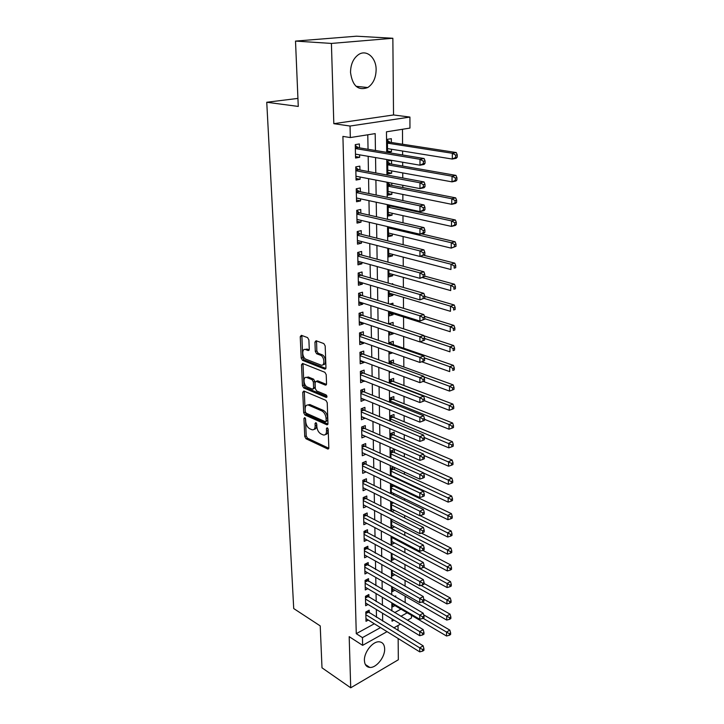 <?xml version="1.0" encoding="UTF-8"?>
<svg xmlns="http://www.w3.org/2000/svg" width="724" height="724" viewBox="0 0 724 724"><rect width="100%" height="100%" fill="white"/><g stroke="black" fill="none" stroke-linecap="round" stroke-linejoin="round"><path stroke-width="1.09" d="M304.714 417.612L303.935 418.445L304.759 436.518L306.008 438.753L327.854 449.052L328.832 447.848L328.171 429.404L327.148 427.748L326.433 428.617L326.524 431.015C326.461 433.966 325.402 435.278 323.329 434.97L320.958 433.929C318.587 432.509 317.221 430.074 316.85 426.617L316.759 424.237L315.854 422.644L315.058 423.477L315.157 425.848C315.112 428.78 314.071 430.083 312.053 429.775L309.745 428.762C307.419 427.377 306.071 424.97 305.7 421.549L305.591 419.196L304.714 417.612M350.525 72.463C352.443 85.966 358.19 90.989 367.765 87.541C373.15 83.884 375.937 77.939 376.127 69.694C376.263 57.721 366.552 49.114 358.552 54.581C353.312 58.363 350.633 64.327 350.525 72.463M364.416 660.478C364.661 664.741 366.444 667.057 369.765 667.428C376.227 668.152 385.059 657.075 384.652 648.867C384.444 644.469 382.598 642.107 379.114 641.799C372.724 641.211 363.928 652.306 364.416 660.478M308.886 339.9L307.573 337.601L301.374 335.321L300.243 336.705L301.202 358.063L302.496 360.335L324.759 369.095L325.963 367.756L325.185 345.927L323.836 343.583L316.098 340.742L314.931 342.135L315.302 351.439L316.623 353.746L320.424 355.194C324.669 356.579 325.176 366.724 320.931 365.059L306.116 359.276C302.008 357.909 301.465 347.927 305.609 349.556L308.153 350.525L309.275 349.158L308.886 339.9M295.51 41.087L356.479 36.2L392.851 38.263L331.411 43.431L295.51 41.087L298.27 106.437L266.749 102.256L293.718 608.549L320.225 625.907L321.999 667.818L350.715 687.8L349.185 636.649L362.634 645.346L362.452 637.618L356.271 633.672L342.914 136.402L350.326 137.56L350.045 126.039L409.92 117.071L409.956 128.085L386.462 131.822L386.697 152.357M331.411 43.431L333.818 123.686L350.045 126.039M303.872 391.023L302.75 392.263L303.682 412.734L304.94 414.988L326.94 424.834L327.963 423.576L327.221 402.689L325.9 400.363L303.872 391.023M302.46 385.693L301.51 364.778L302.578 363.448L324.877 372.29L326.207 374.616L326.542 383.801L325.429 385.123L316.162 381.34L315.085 382.661L315.32 388.634L316.623 390.933L326.072 394.888C327.203 396.118 327.257 396.969 326.234 397.422L303.736 387.946L302.46 385.693L303.953 385.177L303.021 364.29L301.51 364.778M350.715 687.8L398.336 659.772L398.146 638.514M391.431 149.225L391.458 151.714L387.557 151.081M391.367 142.492L391.331 138.673L387.421 139.316L387.566 152.402L391.458 151.714M391.648 170.891L391.666 173.19L387.793 172.475M391.575 164.104L391.539 160.348L387.666 161.054L387.811 173.932L391.666 173.19M391.847 192.231L391.874 194.34L388.028 193.552M391.784 185.389L391.765 183.145M392.055 213.236L392.073 215.164L388.254 214.313M391.983 206.349L391.983 205.598M392.254 233.933L392.272 235.68L388.48 234.757M392.453 254.314L392.462 255.889L388.707 254.902M392.643 274.387L392.661 275.799L388.924 274.749M392.833 294.17L392.851 295.41L389.141 294.306M392.743 284.378L392.734 283.681L391.503 284.025M393.023 313.664L393.032 314.75L389.358 313.582M392.942 305.066L392.924 303.184L389.82 304.107M393.213 333.013L393.223 333.8L389.566 332.578M393.141 325.438L393.114 322.397L389.467 323.547L389.476 324.234M393.322 344.633L393.295 341.348L389.675 342.533L389.693 344.235M393.503 363.258L393.476 360.018L389.883 361.258L389.91 363.928M393.684 381.62L393.648 378.426L390.082 379.702L390.127 383.331M393.856 399.72L393.829 396.571L390.29 397.901L390.336 402.444M394.028 417.576L394.001 414.472L390.489 415.829L390.544 421.268M394.2 435.178L394.173 432.11L390.679 433.513L390.752 439.821M394.372 452.536L394.336 449.514L390.879 450.962L390.951 458.102M394.535 469.659L394.517 467.487M394.698 486.546L394.689 485.578M369.258 612.893L369.195 610.169L365.801 611.997L366.009 621.31L368.308 620.061M368.923 597.273L368.869 594.513L365.448 596.304L365.656 605.744L368.045 604.477M368.588 581.435L368.534 578.648L365.086 580.404L365.303 589.97L367.783 588.684M368.254 565.399L368.199 562.566L364.724 564.295L364.941 573.987L367.521 572.684M367.91 549.127L367.855 546.258L364.353 547.959L364.579 557.788L367.267 556.457M367.566 532.647L367.502 529.733L363.982 531.398L364.208 541.362L367.005 540.014M367.213 515.931L367.149 512.981L363.602 514.61L363.828 524.71L366.76 523.343M366.851 498.981L366.797 495.994L363.222 497.578L363.448 507.823L366.507 506.438M366.489 481.804L366.425 478.763L362.833 480.32L363.068 490.709L366.272 489.297M366.127 464.374L366.063 461.297L362.434 462.808L362.67 473.342L366.036 471.912M365.756 446.699L365.683 443.577L362.036 445.052L362.272 455.74L365.81 454.283M365.376 428.771L365.312 425.612L361.629 427.033L361.873 437.875L365.539 436.382M364.996 410.589L364.923 407.377L361.213 408.761L361.466 419.757L365.149 418.164M364.606 392.137L364.534 388.878L360.796 390.218L361.05 401.377L364.76 399.675M364.208 373.421L364.136 370.118L360.371 371.412L360.633 382.734L364.371 380.924M363.81 354.425L363.738 351.068L359.946 352.317L360.199 363.81L363.982 362.525L363.964 361.891M363.403 335.149L363.33 331.746L359.511 332.94L359.774 344.606L363.575 343.375L363.557 342.579M362.986 315.583L362.914 312.125L359.068 313.275L359.33 325.112L363.167 323.927L363.149 322.967M362.57 295.718L362.498 292.215L358.615 293.311L358.887 305.329L362.751 304.198L362.724 303.066M362.145 275.563L362.072 271.998L358.154 273.038L358.434 285.238L362.326 284.161L362.299 282.858M361.719 255.092L361.638 251.472L357.692 252.459L357.973 264.848L361.9 263.826L361.864 262.341M361.276 234.304L361.204 230.63L357.222 231.562L357.502 244.142L361.466 243.173L361.43 241.508M360.833 213.2L360.751 209.471L356.742 210.34L357.032 223.11L361.023 222.205L360.986 220.349M360.38 191.76L360.299 187.969L356.253 188.783L356.552 201.752L360.57 200.91L360.534 198.856M359.918 169.977L359.837 166.131L355.765 166.882L356.063 180.059L360.118 179.28L360.072 177.018M356.271 633.672L374.308 623.771M376.48 617.301L376.335 609.481M376.19 601.599L376.046 593.553M375.91 585.689L375.756 577.408M375.62 569.562L375.466 561.037M375.322 553.208L375.168 544.439M375.023 536.629L374.86 527.606M374.724 519.823L374.552 510.547M374.417 502.782L374.245 493.234M374.1 485.496L373.928 475.677M373.783 467.966L373.602 457.876M373.466 450.192L373.276 439.803M373.141 432.156L372.951 421.477M372.806 413.857L372.616 402.879M372.48 395.286L372.272 384.001M372.136 376.453L371.928 364.851M371.792 357.33L371.575 345.402M371.439 337.927L371.222 325.664M371.086 318.225L370.86 305.628M370.724 298.234L370.489 285.283M370.362 277.926L370.118 264.613M369.991 257.31L369.747 243.635M369.611 236.377L369.358 222.313M369.231 215.109L368.969 200.666M368.842 193.516L368.57 178.665M368.444 171.57L368.172 156.312M368.045 149.271L367.783 134.791M359.457 147.859L359.376 143.949L355.258 144.628L355.565 158.022L359.656 157.307L359.602 154.836M405.178 602.703L405.141 596.16M405.087 586.241L405.051 580.458M404.988 569.544L404.96 564.539M404.888 552.602L404.87 548.412M404.797 535.425L404.77 532.059M404.698 518.004L404.68 515.488M404.598 500.329L404.58 498.691M404.544 491.252L404.535 490.275M404.49 482.392L404.49 481.65M404.445 474.238L404.435 472.048M404.345 456.989L404.327 453.55M404.245 439.495L404.218 434.78M404.146 421.757L404.11 415.721M404.046 403.766L404.001 396.363M403.938 385.512L403.892 376.715M403.838 367.005L403.775 356.769M403.73 348.217L403.657 336.497M403.621 328.859L403.549 316.985M403.503 308.315L403.44 297.329M403.386 287.446L403.322 277.373M403.259 266.251L403.214 257.111M403.141 244.712L403.096 236.54M403.015 222.82L402.969 215.652M402.933 208.702L402.933 207.942M402.888 200.575L402.852 194.448M402.816 187.543L402.797 185.281M402.761 177.968L402.734 172.909M402.689 166.049L402.671 162.23M402.625 154.981L402.607 151.026M402.562 144.23L402.481 129.279M394.652 612.613L400.969 609.146M395.766 597.237L395.757 595.942L394.607 596.558M394.942 605.59L392.598 606.866L392.562 603.273M394.861 590.25L392.426 591.535L392.381 586.938M394.779 574.702L392.254 576.005L392.2 570.367M394.707 558.946L392.082 560.267L392.01 553.57M394.643 542.982L391.91 544.33L391.82 536.529M394.58 526.801L391.729 528.167L391.63 519.253M394.517 510.411L391.956 511.596M391.584 501.795L391.539 511.388M394.471 493.786L392.752 494.564M392.535 484.555L391.25 485.125L391.349 493.886M394.426 476.935L393.63 477.288M393.594 467.071L391.069 468.156L391.15 476.121M391.105 371.973L390.001 372.353L389.992 371.557M392.643 352.841L389.802 353.801L389.774 351.828M393.223 333.8L389.593 334.977L389.557 331.791M393.032 314.75L389.376 315.872L389.331 311.447M392.851 295.41L389.168 296.487L389.105 290.776M392.661 275.799L388.951 276.821L388.869 269.781M392.462 255.889L388.725 256.857L388.634 248.459M392.272 235.68L388.498 236.594L388.39 226.793M392.073 215.164L388.272 216.023L388.145 204.774M391.874 194.34L388.046 195.136L388.046 182.43M297.935 98.41L266.749 102.256M333.818 123.686L393.53 114.962L392.851 38.263M393.53 114.962L409.92 117.071M411.44 615.319L411.449 617.988L407.44 620.233M398.073 630.504L398.028 625.509M375.448 150.492L375.186 133.614L350.326 137.56M382.688 621.101L382.571 613.246M382.444 605.327L382.317 597.246M382.2 589.345L382.073 581.028M381.955 573.146L381.82 564.584M381.702 556.72L381.566 547.905M381.439 540.068L381.304 531M381.186 523.181L381.041 513.85M380.914 506.049L380.77 496.456M380.652 488.682L380.498 478.817M380.381 471.071L380.227 460.917M380.109 453.197L379.946 442.753M379.829 435.061L379.666 424.336M379.539 416.671L379.376 405.63M379.258 398.001L379.077 386.652M378.969 379.059L378.788 367.394M378.67 359.837L378.48 347.846M378.371 340.316L378.181 327.99M378.064 320.506L377.865 307.836M377.756 300.397L377.557 287.365M377.439 279.971L377.231 266.577M377.123 259.228L376.905 245.463M376.797 238.16L376.58 224.015M376.471 216.766L376.245 202.222M376.136 195.028L375.901 180.077M375.792 172.936L375.557 157.579M362.452 637.618L380.507 627.608M400.544 624.097L393.793 627.88M387.059 631.654L362.634 645.346M392.01 618.939L392.028 621.219L393.983 620.133M400.87 616.314L407.187 612.812M386.779 159.506L386.951 175.018M387.032 182.231L387.204 197.326M387.295 204.593L387.458 219.272M387.539 226.594L387.702 240.875M387.783 248.242L387.946 262.133M388.028 269.554L388.182 283.066M388.272 290.532L388.417 303.673M388.507 311.184L388.652 323.972M388.734 331.52L388.878 343.954M388.96 351.538L389.105 363.638M389.186 371.258L389.322 383.023M389.412 390.679L389.539 402.119M389.63 409.811L389.756 420.934M389.838 428.662L389.964 439.477M390.055 447.233L390.173 457.749M390.263 465.532L390.372 475.759M390.462 483.569L390.58 493.515M390.67 501.343L390.779 511.008M390.87 518.864L390.978 528.258M391.06 536.131L391.168 545.263M391.259 553.163L391.358 562.041M391.449 569.951L391.548 578.576M391.639 586.512L391.729 594.884M391.82 602.839L391.919 610.975M365.539 436.418L361.801 434.771M365.158 418.345L361.394 416.743M364.769 400.01L360.986 398.462M364.38 381.403L360.57 379.919M363.982 362.525L360.145 361.104M363.575 343.375L359.71 342.009M363.167 323.927L359.276 322.623M362.751 304.198L358.833 302.958M362.326 284.161L358.38 282.993M361.9 263.826L357.928 262.721M361.466 243.173L357.457 242.151M361.023 222.205L356.986 221.254M360.57 200.91L356.507 200.032M360.118 179.28L356.027 178.475M359.656 157.307L355.529 156.583M314.107 429.314C315.791 429.205 316.632 427.866 316.641 425.296L315.157 425.848M316.56 423.45L316.641 425.296M325.447 434.491C327.139 434.364 327.999 433.015 328.008 430.454L326.524 431.015M327.945 428.527L328.008 430.454M305.447 418.499L306.225 435.957L307.474 438.201L328.814 448.247M304.288 391.195L305.157 412.2L306.424 414.445L327.927 424.065M305.257 411.576L306.143 413.16L325.438 421.748L326.153 420.87L326.062 418.327C325.691 414.798 324.307 412.336 321.89 410.942L308.334 405.06C306.243 404.716 305.184 406.055 305.148 409.078L305.257 411.576M326.008 421.54L327.646 420.318L326.153 420.87M307.736 404.96L309.827 404.526L323.384 410.399C325.8 411.793 327.185 414.246 327.556 417.766L327.646 420.318M303.084 363.647L303.021 364.29M326.479 384.417L317.673 380.824L316.786 381.186M326.995 396.58L305.229 387.44L303.736 387.946M306.976 377.575L306.759 377.503C302.75 376.018 303.383 385.63 307.383 387.059L312.551 389.222L313.601 387.919L313.356 381.946L312.062 379.657L306.976 377.575L308.478 377.077L306.361 377.412M313.365 388.942L315.112 387.403L313.601 387.919M308.478 377.077L313.573 379.15L314.868 381.439L315.112 387.403M303.953 385.177L305.229 387.44M305.166 349.448L307.13 349.077L309.202 349.864M322.958 364.67C326.823 365.358 325.891 355.946 321.954 354.706L320.424 355.194M316.551 340.904L316.831 350.95L318.153 353.258L321.954 354.706M301.854 335.502L302.723 357.584L304.008 359.846L325.891 368.426M392.571 604.196L446.527 636.007L446.572 632.043L449.839 630.115L423.676 614.866M449.323 633.699L449.305 635.283L450.609 634.505L450.636 632.921L449.323 633.699L423.051 618.26M449.305 635.283L446.527 636.007M449.839 630.115L450.636 632.921M365.855 614.712L419.739 647.844L419.739 651.871L365.946 618.595M367.213 611.237L423.16 645.835L419.739 647.844L422.554 649.546L422.544 651.157L423.911 650.342L423.92 648.74L422.554 649.546M423.92 648.74L423.16 645.835M419.739 651.871L422.544 651.157M392.399 588.829L446.717 620.07L446.762 616.061L450.057 614.16L424.029 599.372L422.635 600.16L422.635 601.843L424.029 601.074L423.259 596.522L366.027 563.643M449.541 617.717L449.514 619.328L450.835 618.567L450.853 616.957L449.541 617.717L422.137 601.979M449.514 619.328L446.717 620.07M450.057 614.16L450.853 616.957M392.227 573.263L446.916 603.925L446.961 599.852L450.274 597.988L424.065 583.481M449.758 601.517L449.731 603.155L451.061 602.404L451.079 600.775L449.758 601.517L421.015 585.399M449.731 603.155L446.916 603.925M450.274 597.988L451.079 600.775M392.055 557.498L447.106 587.544L447.161 583.417L450.5 581.589L423.793 567.2M449.975 585.101L449.948 586.748L451.287 586.015L451.305 584.359L449.975 585.101L419.839 568.611M449.948 586.748L447.106 587.544M450.5 581.589L451.305 584.359M391.874 541.516L447.314 570.946L447.36 566.756L450.717 564.955L422.798 550.331M450.192 568.44L450.174 570.114L451.514 569.39L451.541 567.716L450.192 568.44L391.829 537.489M450.174 570.114L447.314 570.946M450.717 564.955L451.541 567.716M365.502 599.065L419.748 631.609L419.748 635.69L365.593 603.001M366.824 595.581L423.196 629.627L419.748 631.609L422.581 633.319L422.572 634.948L423.947 634.152L423.956 632.523L422.581 633.319M423.956 632.523L423.196 629.627M419.748 635.69L422.572 634.948M365.149 583.209L419.757 615.147L419.757 619.282L365.24 587.191M366.425 579.725L423.223 613.192L419.757 615.147L422.608 616.857L422.608 618.513L423.993 617.726L423.993 616.07L422.608 616.857M423.993 616.07L423.223 613.192M419.757 619.282L422.608 618.513M364.787 567.127L419.766 598.44L419.766 602.639L364.878 571.164M422.635 600.16L419.766 598.44L423.259 596.522M419.766 602.639L422.635 601.843M364.416 550.828L419.775 581.499L419.775 585.752L364.516 554.928M365.62 547.344L423.296 579.616L419.775 581.499L422.662 583.227L422.662 584.929L424.065 584.168L424.074 582.467L422.662 583.227M424.074 582.467L423.296 579.616M419.775 585.752L422.662 584.929M391.693 525.316L447.513 554.104L447.568 549.851L450.952 548.095L421.477 533.099M450.418 551.552L450.391 553.245L451.749 552.539L451.767 550.837L450.418 551.552L391.648 521.235M450.391 553.245L447.513 554.104M450.952 548.095L451.767 550.837M364.045 534.312L419.784 564.304L419.784 568.63L364.145 538.466M365.204 530.819L366.543 532.095L423.323 562.467L419.784 564.304L422.698 566.041L422.689 567.77L424.11 567.028L424.11 565.299L422.698 566.041M424.11 565.299L423.323 562.467M419.784 568.63L422.689 567.77M391.512 508.9L447.722 537.018L447.776 532.71L451.179 530.991L420.065 515.642M450.645 534.412L450.618 536.14L451.984 535.443L452.002 533.724L450.645 534.412L391.467 504.764M450.618 536.14L447.722 537.018M451.179 530.991L452.002 533.724M363.665 517.56L419.793 546.864L419.793 551.254L363.765 521.769M364.778 514.067L366.181 515.398L423.359 545.063L419.793 546.864L422.726 548.611L422.726 550.367L424.146 549.643L424.155 547.887L422.726 548.611M424.155 547.887L423.359 545.063M419.793 551.254L422.726 550.367M391.331 492.266L447.93 519.696L447.984 515.325L451.414 513.642L393.657 486.048L392.182 484.709M450.871 517.036L450.853 518.782L452.219 518.103L452.247 516.357L450.871 517.036L391.286 488.066M450.853 518.782L447.93 519.696M451.414 513.642L452.247 516.357M363.285 500.574L419.802 529.172L419.802 533.615L363.385 504.845M364.344 497.08L365.819 498.465L423.395 527.407L419.802 529.172L422.753 530.918L422.753 532.701L424.192 531.995L424.192 530.212L422.753 530.918M424.192 530.212L423.395 527.407M419.802 533.615L422.753 532.701M391.141 475.396L448.138 502.121L448.192 497.687L451.649 496.04L393.485 469.17L391.937 467.785M451.106 499.406L451.088 501.18L452.464 500.519L452.491 498.746L451.106 499.406L391.096 471.143M451.088 501.18L448.138 502.121M451.649 496.04L452.491 498.746M362.896 483.361L419.811 511.207L419.811 515.723L362.996 487.686M363.901 479.858L365.448 481.297L423.431 509.488L419.811 511.207L422.789 512.972L422.78 514.782L424.228 514.085L424.237 512.275L422.789 512.972M424.237 512.275L423.431 509.488M419.811 515.723L422.78 514.782M423.576 473.071L448.355 484.293L448.409 479.795L451.894 478.184L393.313 452.066L391.684 450.618M451.351 481.514L451.324 483.315L452.708 482.673L452.735 480.872L451.351 481.514L390.906 453.984M451.324 483.315L448.355 484.293M451.894 478.184L452.735 480.872M362.507 465.894L419.82 492.981L419.82 497.569L362.606 470.283M363.448 462.392L365.077 463.885L423.468 491.297L419.82 492.981L422.816 494.754L422.816 496.583L424.273 495.904L424.273 494.076L422.816 494.754M424.273 494.076L423.468 491.297M419.82 497.569L422.816 496.583M423.947 455.441L448.572 466.202L448.627 461.631L452.138 460.066L393.141 434.717L391.431 433.214M451.586 463.369L451.559 465.188L452.962 464.564L452.989 462.736L451.586 463.369L390.716 436.59M451.559 465.188L448.572 466.202M452.138 460.066L452.989 462.736M362.109 448.174L419.829 474.482L419.829 479.134L362.208 452.627M362.986 444.672L364.697 446.219L423.504 472.844L419.829 474.482L422.852 476.256L422.843 478.121L424.318 477.46L424.318 475.596L422.852 476.256M424.318 475.596L423.504 472.844M419.829 479.134L422.843 478.121M424.336 437.558L448.799 447.839L448.853 443.206L452.382 441.685L392.96 417.133L391.159 415.567M451.83 444.943L451.803 446.798L453.215 446.183L453.242 444.337L451.83 444.943L390.517 418.943M451.803 446.798L448.799 447.839M452.382 441.685L453.242 444.337M361.701 430.21L419.839 455.695L419.839 460.419L361.801 434.726M362.507 426.698L364.317 428.309L423.54 454.102L419.839 455.695L422.879 457.487L422.879 459.378L424.364 458.735L424.364 456.844L422.879 457.487M424.364 456.844L423.54 454.102M419.839 460.419L422.879 459.378M424.454 419.296L449.025 429.205L449.079 424.499L452.636 423.024L392.779 399.295L390.888 397.675M452.084 426.246L452.057 428.128L453.477 427.54L453.505 425.658L452.084 426.246L449.079 424.499L390.317 401.051M452.057 428.128L449.025 429.205M452.636 423.024L453.505 425.658M361.285 411.983L419.848 436.626L419.848 441.423L361.394 416.562M362.027 408.463L363.919 410.137L423.585 435.079L419.848 436.626L422.916 438.427L422.916 440.346L424.4 439.721L424.409 437.803L422.916 438.427M424.409 437.803L423.585 435.079M419.848 441.423L422.916 440.346M424.49 400.725L449.251 410.291L449.305 405.521L452.889 404.092L392.598 381.213L390.607 379.521M452.328 407.277L452.31 409.187L453.74 408.608L453.767 406.698L452.328 407.277L449.305 405.521L390.118 382.906M452.31 409.187L449.251 410.291M452.889 404.092L453.767 406.698M423.241 381.412L449.486 391.096L449.541 386.254L453.152 384.869L392.417 362.86L390.308 361.104M452.591 388.01L452.563 389.955L454.002 389.394L454.029 387.458L452.591 388.01L449.541 386.254L423.911 376.905M452.563 389.955L449.486 391.096M453.152 384.869L454.029 387.458M421.775 361.783L449.722 371.602L449.776 366.688L453.414 365.358L392.227 344.253L390.01 342.425M452.844 368.453L452.817 370.426L454.274 369.892L454.301 367.919L452.844 368.453L449.776 366.688L424.336 357.855M454.274 369.892L452.817 370.426M453.414 365.358L454.301 367.919M391.222 324.804L389.702 323.474M420.11 341.855L449.957 351.819L450.02 346.823L453.677 345.538L423.893 335.8M453.106 348.597L453.088 350.597L454.545 350.081L454.572 348.081L453.106 348.597L450.02 346.823L424.635 338.461M454.545 350.081L453.088 350.597M453.677 345.538L454.572 348.081M389.34 312.497L450.201 331.719L450.265 326.651L453.948 325.42L424.4 316.288M453.378 328.434L453.351 330.461L454.826 329.972L454.853 327.945L453.378 328.434L450.265 326.651L424.689 318.687M454.826 329.972L453.351 330.461M453.948 325.42L454.853 327.945M389.123 293.066L450.446 311.311L450.509 306.162L454.229 304.985L424.735 296.415M453.649 307.953L453.622 310.017L455.106 309.546L455.134 307.483L453.649 307.953L450.509 306.162L424.183 298.451M455.106 309.546L453.622 310.017M454.229 304.985L455.134 307.483M388.906 273.346L450.699 290.586L450.762 285.356L454.5 284.233L424.789 276.143M453.93 287.156L453.894 289.247L455.396 288.795L455.423 286.704L453.93 287.156L450.762 285.356L422.526 277.609M455.396 288.795L453.894 289.247M454.5 284.233L455.423 286.704M388.688 253.337L450.952 269.527L451.016 264.215L454.79 263.156L423.993 255.346M454.21 266.025L454.174 268.151L455.686 267.726L455.713 265.599L454.21 266.025L451.016 264.215L420.291 256.368M455.686 267.726L454.174 268.151M454.79 263.156L455.713 265.599M388.462 233.019L451.206 248.133L451.278 242.73L455.079 241.744L421.413 233.852M454.491 244.549L454.464 246.712L455.984 246.314L456.011 244.151L454.491 244.549L451.278 242.73L388.408 227.888M455.984 246.314L451.206 248.133L454.464 246.712M455.079 241.744L456.011 244.151M388.236 212.394L451.468 226.404L451.541 220.911L455.369 219.978L390.833 206.105L389.25 205.01M454.781 222.739L454.753 224.938L456.283 224.558L456.31 222.358L454.781 222.739L451.541 220.911L388.173 207.191M456.283 224.558L455.296 225.454L451.468 226.404L454.753 224.938M455.369 219.978L456.31 222.358M388.001 191.453L451.74 204.313L451.803 198.738L455.668 197.869L390.625 185.163L387.91 183.226M455.079 200.566L455.043 202.801L456.591 202.448L456.618 200.222L455.079 200.566L451.803 198.738L387.946 186.168M456.591 202.448L455.595 203.426L451.74 204.313L455.043 202.801M455.668 197.869L456.618 200.222M387.765 170.194L452.011 181.86L452.075 176.194L455.966 175.389L390.408 163.895L387.675 161.986M455.378 178.032L455.342 180.303L456.898 179.977L456.935 177.715L455.378 178.032L452.075 176.194L387.711 164.828M456.898 179.977L455.894 181.045L452.011 181.86L455.342 180.303M455.966 175.389L456.935 177.715M387.53 148.601L452.283 159.045L452.355 153.28L456.274 152.547L390.191 142.311L387.44 140.429M455.677 155.135L455.649 157.443L457.215 157.144L457.251 154.836L455.677 155.135L452.355 153.28L387.467 143.144M457.215 157.144L456.201 158.294L452.283 159.045L455.649 157.443M456.274 152.547L457.251 154.836M360.869 393.485L419.857 417.268L419.857 422.137L360.977 398.137M361.529 389.964L363.529 391.702L423.621 415.766L419.857 417.268L422.952 419.069L422.943 421.015L424.445 420.409L424.454 418.463L422.952 419.069M424.454 418.463L423.621 415.766M419.857 422.137L422.943 421.015M360.452 374.724L419.866 397.603L419.866 402.544L360.552 379.439M361.023 371.186L363.122 373.005L423.658 396.155L419.866 397.603L422.979 399.413L422.979 401.395L424.49 400.806L424.499 398.834L422.979 399.413M424.499 398.834L423.658 396.155M419.866 402.544L422.979 401.395M424.545 380.896L424.545 378.887L423.015 379.448L423.015 381.467L424.545 380.896L419.875 382.652L360.127 360.462M423.015 381.467L419.875 382.652L419.884 377.629L423.703 376.236L362.715 354.027L360.498 352.136M360.018 355.683L419.884 377.629L423.015 379.448M424.545 378.887L423.703 376.236M424.59 360.67L424.59 358.633L423.051 359.176L423.051 361.222L424.59 360.67L419.884 362.452L359.692 341.212M423.051 361.222L419.884 362.452L419.893 357.348L423.739 356L362.299 334.769L359.964 332.796M359.584 336.352L419.893 357.348L423.051 359.176M424.59 358.633L423.739 356M424.635 340.126L424.644 338.054L423.088 338.579L423.088 340.651L424.635 340.126L419.902 341.927L359.249 321.673M423.088 340.651L419.902 341.927L419.902 336.741L423.784 335.447L361.882 315.221L359.412 313.175M359.14 316.741L419.902 336.741L423.088 338.579M424.644 338.054L423.784 335.447M424.68 319.257L424.689 317.148L423.124 317.646L423.124 319.755L424.68 319.257L419.911 321.067L358.805 301.836M423.124 319.755L419.911 321.067L419.911 315.8L423.821 314.569L361.457 295.374L358.842 293.247M358.697 296.822L419.911 315.8L423.124 317.646M424.689 317.148L423.821 314.569M424.735 298.044L424.735 295.908L423.16 296.378L423.16 298.523L424.735 298.044L419.92 299.881L358.353 281.69M423.16 298.523L419.92 299.881L419.92 294.532L423.866 293.356L361.023 275.238L358.262 273.011M358.235 276.613L419.92 294.532L423.16 296.378M424.735 295.908L423.866 293.356M424.78 276.496L424.789 274.324L423.196 274.767L423.196 276.948L424.78 276.496L419.929 278.342L357.891 261.246M423.196 276.948L419.929 278.342L419.929 272.903L423.911 271.799L360.579 254.785L357.692 252.504M357.774 256.088L419.929 272.903L423.196 274.767M424.789 274.324L423.911 271.799M424.834 254.586L424.843 252.377L423.241 252.803L423.232 255.011L424.834 254.586L419.938 256.459L357.421 240.486M423.232 255.011L419.938 256.459L419.947 250.929L423.947 249.88L360.136 234.024L357.231 231.771M357.303 235.246L419.947 250.929L423.241 252.803M424.843 252.377L423.947 249.88M424.888 232.323L424.888 230.069L423.278 230.467L423.269 232.721L424.888 232.323L423.983 233.209L419.956 234.214L356.95 219.399M423.269 232.721L419.956 234.214L419.956 228.594L423.993 227.608L359.683 212.937L356.751 210.711M356.823 214.078L419.956 228.594L423.278 230.467M424.888 230.069L423.993 227.608M424.943 209.679L424.943 207.399L423.314 207.77L423.314 210.05L424.943 209.679L424.029 210.666L419.965 211.589L356.461 197.987M423.314 210.05L419.965 211.589L419.965 205.878L424.038 204.964L359.222 191.516L356.271 189.326M356.344 192.575L419.965 205.878L423.314 207.77M424.943 207.399L424.038 204.964M424.997 186.665L424.997 184.339L423.359 184.683L423.35 187.009L424.997 186.665L424.074 187.733L419.974 188.593L355.973 176.231M423.35 187.009L419.974 188.593L419.983 182.783L424.083 181.941L358.76 169.76L355.783 167.606M355.855 170.737L419.983 182.783L423.359 184.683M424.997 184.339L424.083 181.941M425.051 163.253L425.051 160.891L423.395 161.208L423.395 163.57L425.051 163.253L424.119 164.42L419.992 165.208L355.475 154.131M423.395 163.57L419.992 165.208L419.992 159.298L424.137 158.529L358.28 147.669L355.285 145.542M355.348 148.547L419.992 159.298L423.395 161.208M425.051 160.891L424.137 158.529M305.157 417.992L303.935 418.445M327.701 428.146L326.433 428.617M316.298 423.015L315.058 423.477M328.723 448.563L327.664 448.98M307.474 438.201L306.008 438.753M306.225 435.957L304.759 436.518M327.827 424.382L326.786 424.78M306.424 414.445L304.94 414.988M305.157 412.2L303.682 412.734M304.252 391.747L302.75 392.263M327.556 417.766L326.062 418.327M323.384 410.399L321.89 410.942M310.216 404.671L308.732 405.205M326.343 384.752L325.348 385.096M317.755 380.86L316.243 381.376M326.877 397.141L326.162 397.395M314.868 381.439L313.356 381.946M313.573 379.15L312.062 379.657M308.153 350.525L309.012 350.253L308.125 350.516M307.22 349.113L305.7 349.592M318.153 353.258L316.623 353.746M316.831 350.95L315.302 351.439M316.46 341.656L314.931 342.135M325.746 368.76L324.759 369.095M304.008 359.846L302.496 360.335M302.723 357.584L301.202 358.063M301.772 336.235L300.243 336.705M365.819 612.957L367.801 611.889M365.837 613.59L368.263 612.287M365.466 597.336L367.466 596.286M365.484 597.961L367.928 596.676M365.113 581.499L367.122 580.467M365.122 582.123L367.593 580.856M364.751 565.453L366.769 564.439M364.76 566.059L367.249 564.82M364.38 549.181L366.425 548.195M364.398 549.788L366.896 548.575M392.634 519.76L391.639 520.23M364.009 532.692L366.063 531.724M364.027 533.289L366.543 532.095M393.612 502.791L391.458 503.786M393.005 502.492L391.449 503.207M363.629 515.977L365.701 515.026M363.647 516.565L366.181 515.398M393.657 486.048L391.277 487.107M393.177 485.695L391.268 486.546M363.249 499.026L365.339 498.094M363.267 499.605L365.819 498.465M393.485 469.17L391.087 470.211M392.996 468.826L391.078 469.65M362.86 481.84L364.959 480.935M362.878 482.41L365.448 481.297M393.313 452.066L390.897 453.079M392.824 451.722L390.888 452.527M362.471 464.41L364.588 463.523M362.48 464.962L365.077 463.885M393.141 434.717L390.707 435.703M392.643 434.382L390.698 435.169M362.072 446.726L364.199 445.866M362.081 447.278L364.697 446.219M392.96 417.133L390.507 418.092M392.462 416.798L390.507 417.558M361.665 428.798L363.81 427.965M361.683 429.332L364.317 428.309M392.779 399.295L390.308 400.227M392.281 398.969L390.308 399.711M361.258 410.608L363.421 409.802M361.267 411.132L363.919 410.137M392.598 381.213L390.109 382.109M392.091 380.887L390.109 381.602M392.417 362.86L389.91 363.729M391.901 362.543L389.901 363.24M392.227 344.253L390.96 344.669M391.711 343.945L390.254 344.425M389.584 227.074L388.399 227.354M390.833 206.105L388.173 206.684M390.29 205.833L388.164 206.304M390.625 185.163L387.937 185.706M390.082 184.901L387.937 185.335M390.408 163.895L387.702 164.402M389.856 163.651L387.702 164.049M390.191 142.311L387.467 142.764M389.639 142.067L387.458 142.429M360.842 392.155L363.023 391.367M360.851 392.67L363.529 391.702M360.416 373.43L362.615 372.67M360.434 373.937L363.122 373.005M359.991 354.434L362.208 353.701M360 354.923L362.715 354.027M359.557 335.149L361.783 334.452M362.29 334.76L359.566 335.619L362.299 334.769M359.113 315.583L361.367 314.904M361.837 315.202L359.122 316.017L361.882 315.221M358.67 295.718L360.932 295.075M358.679 296.17L361.457 295.374M358.217 275.545L360.498 274.939M358.226 275.989L361.023 275.238M357.756 255.074L360.054 254.495M357.765 255.5L360.579 254.785M357.285 234.286L359.602 233.734M357.294 234.694L360.136 234.024M356.805 213.173L359.149 212.657M356.814 213.562L359.683 212.937M356.326 191.724L358.679 191.254M356.335 192.104L359.222 191.516M355.837 169.941L358.208 169.507M355.837 170.303L358.76 169.76M355.33 147.814L357.728 147.415M355.339 148.158L358.28 147.669M367.765 87.541L356.054 86.31M369.765 667.428L365.33 664.478M328.633 448.744L327.854 449.052M327.755 424.526L326.94 424.834M309.827 404.526L308.334 405.06M326.298 384.824L325.429 385.123M317.673 380.824L316.162 381.34M326.832 397.214L326.234 397.422M308.27 376.996L306.759 377.503M307.13 349.077L305.609 349.556M325.709 368.815L324.823 369.113M389.34 227.019L388.399 227.236M390.598 206.023L388.173 206.557M390.345 185.073L387.937 185.561M390.091 163.796L387.702 164.239M389.838 142.194L387.458 142.592M358.679 296.116L361.376 295.347M358.226 275.916L360.905 275.192M357.756 255.4L360.425 254.73M357.294 234.576L359.937 233.952M356.814 213.426L359.448 212.856M356.326 191.951L358.95 191.426M355.837 170.14L358.443 169.651M355.339 147.977L357.928 147.542"/></g></svg>
